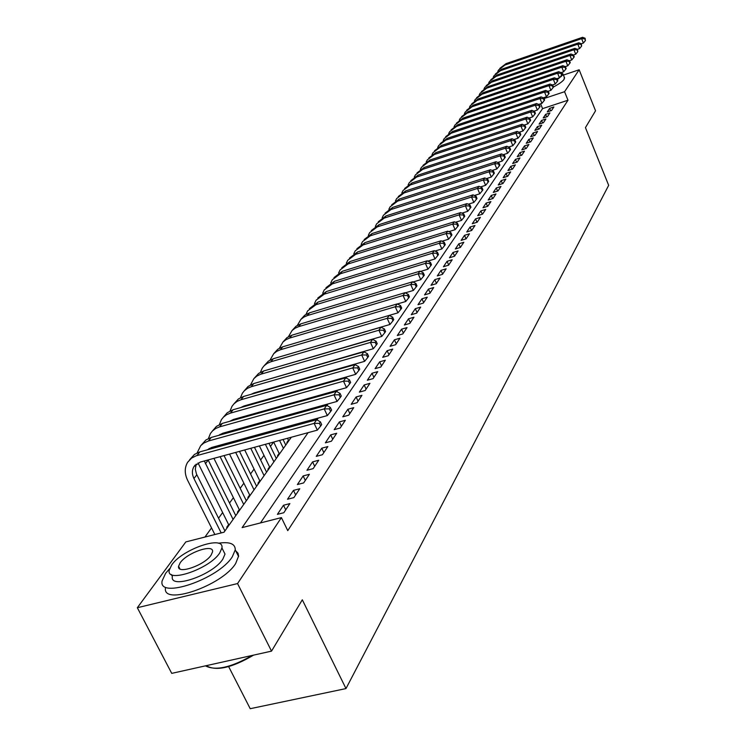<?xml version="1.0" encoding="UTF-8"?>
<svg xmlns="http://www.w3.org/2000/svg" width="746" height="746" viewBox="0 0 746 746"><rect width="100%" height="100%" fill="white"/><g stroke="black" fill="none" stroke-linecap="round" stroke-linejoin="round"><path stroke-width="1.12" d="M228.658 666.626L250.218 708.7L345.985 688.577L608.671 185.334L585.442 127.631L595.541 110.79L579.148 69.76L564.563 91.711L544.076 98.537M345.985 688.577L302.307 599.793L271.525 651.127L171.729 673.368L137.329 607.72L185.829 541.913L224.042 532.196L291.322 437.231M273.586 442.07L270.462 446.397M263.981 455.368L260.643 459.984M254.06 469.094L250.553 473.943M243.867 483.194L240.184 488.294M233.395 497.685L229.516 503.046M222.616 512.586L218.55 518.218M211.538 527.916L204.936 537.055M551.527 110.52L553.896 106.948L549.653 108.356L547.256 111.928L551.527 110.52M547.508 116.562L549.923 112.926L545.643 114.334L543.2 117.98L547.508 116.562M543.414 122.708L545.876 119.006L541.559 120.423L539.069 124.125L543.414 122.708M539.246 128.965L541.755 125.197L537.4 126.624L534.873 130.391L539.246 128.965M535.003 135.343L537.558 131.501L533.166 132.937L530.592 136.779L535.003 135.343M530.676 141.833L533.287 137.926L528.858 139.362L526.228 143.279L530.676 141.833M526.275 148.454L528.923 144.472L524.466 145.918L521.79 149.909L526.275 148.454M521.79 155.196L524.494 151.14L519.99 152.594L517.258 156.66L521.79 155.196M517.211 162.069L519.971 157.928L515.43 159.392L512.651 163.533L517.211 162.069M512.549 169.081L515.355 164.857L510.777 166.321L507.942 170.554L512.549 169.081M507.793 176.224L510.656 171.916L506.04 173.389L503.149 177.697L507.793 176.224M502.944 183.507L505.863 179.115L501.2 180.597L498.253 184.999L502.944 183.507M497.992 190.939L500.976 186.463L496.277 187.955L493.274 192.431L497.992 190.939M492.947 198.52L495.987 193.951L491.25 195.452L488.182 200.021L492.947 198.52M487.8 206.26L490.905 201.597L486.112 203.099L482.988 207.761L487.8 206.26M482.541 214.158L485.711 209.402L480.881 210.904L477.692 215.669L482.541 214.158M477.179 222.215L480.405 217.356L475.538 218.876L472.274 223.735L477.179 222.215M471.696 230.449L474.997 225.488L470.083 227.008L466.754 231.978L471.696 230.449M466.101 238.851L469.476 233.787L464.516 235.316L461.112 240.389L466.101 238.851M460.385 247.439L463.835 242.264L458.818 243.802L455.349 248.977L460.385 247.439L458.818 243.802M454.547 256.214L458.063 250.926L453.009 252.474L449.465 257.762L454.547 256.214M448.579 265.184L452.179 259.776L447.068 261.324L443.441 266.732L448.579 265.184M442.481 274.351L446.155 268.821L440.998 270.378L437.296 275.908L442.481 274.351M436.242 283.722L440 278.072L434.797 279.638L431.001 285.289L436.242 283.722M429.855 293.309L433.706 287.527L428.446 289.094L424.567 294.875L429.855 293.309M423.327 303.109L427.262 297.197L421.956 298.773L417.993 304.694L423.327 303.109M416.65 313.143L420.679 307.1L415.317 308.676L411.26 314.728L416.65 313.143M409.815 323.419L413.937 317.227L408.519 318.812L404.369 325.004L409.815 323.419M402.812 333.928L407.036 327.597L401.562 329.182L397.31 335.523L402.812 333.928M395.65 344.699L399.968 338.208L394.447 339.803L390.083 346.303L395.65 344.699M388.302 355.73L392.732 349.081L387.146 350.685L382.689 357.334L388.302 355.73M380.777 367.041L385.318 360.225L379.677 361.829L375.098 368.645L380.777 367.041M373.065 378.623L377.718 371.639L372.012 373.252L367.33 380.236L373.065 378.623M365.158 390.503L369.932 383.341L364.169 384.955L359.358 392.126L365.158 390.503M357.045 402.691L361.941 395.343L356.112 396.965L351.189 404.313L357.045 402.691M348.727 415.196L353.744 407.652L347.86 409.274L342.796 416.818L348.727 415.196M340.185 428.027L345.333 420.287L339.383 421.91L334.189 429.659L340.185 428.027M331.42 441.203L336.707 433.258L330.683 434.881L325.359 442.835L331.42 441.203M322.412 454.734L327.839 446.565L321.75 448.206L316.276 456.365L322.412 454.734M313.152 468.628L318.738 460.245L312.583 461.886L306.96 470.269L313.152 468.628M303.65 482.923L309.385 474.297L303.156 475.939L297.374 484.555L303.65 482.923M293.868 497.61L299.771 488.751L293.467 490.383L287.518 499.251L293.868 497.61M283.806 512.726L289.877 503.606L283.499 505.247L277.391 514.358L283.806 512.726M228.621 524.615L226.719 527.291L227.689 527.049M239.289 509.583L237.442 512.185L238.394 511.933M249.658 494.952L247.859 497.489L248.81 497.237M259.748 480.722L258.004 483.194L258.937 482.942M269.576 466.875L267.87 469.271L268.793 469.029M279.144 453.391L277.484 455.722L278.398 455.48M288.46 440.252L286.846 442.527L287.751 442.275M339.281 368.589L338.815 369.251M308.089 432.661L242.124 527.599L281.401 517.612L287.76 530.639L567.995 100.216L542.566 108.636L260.466 522.937M271.525 651.127L237.554 583.568L137.329 607.72M563.407 75.076L579.148 69.76M567.995 100.216L564.563 91.711M281.401 517.612L237.554 583.568M373.242 338.898L372.841 339.477M364.701 351.198L364.169 351.953M355.917 363.834L355.264 364.775M346.89 376.823L346.097 377.961M337.612 390.186L336.67 391.529M328.053 403.931L326.962 405.498M318.216 418.086L316.966 419.886M300.591 424.157L301.654 422.646M310.784 409.759L311.688 408.482M320.687 395.781L321.442 394.727M330.31 382.204L330.916 381.346M339.663 369.009L340.129 368.347M348.755 356.178L349.091 355.693M542.566 108.636L540.589 103.797M285.737 509.826L283.499 505.247M295.658 494.915L293.467 490.383M305.31 480.424L303.156 475.939M314.7 466.315L312.583 461.886M323.839 452.589L321.75 448.206M332.735 439.226L330.683 434.881M341.398 426.208L339.383 421.91M349.837 413.526L347.86 409.274M358.061 401.161L356.112 396.965M366.081 389.114L364.169 384.955M373.905 377.364L372.012 373.252M381.532 365.904L379.677 361.829M388.983 354.714L387.146 350.685M396.247 343.794L394.447 339.803M403.344 333.136L401.562 329.182M410.272 322.729L408.519 318.812M417.042 312.555L415.317 308.676M423.663 302.615L421.956 298.773M430.125 292.898L428.446 289.094M436.447 283.396L434.797 279.638M442.639 274.108L440.998 270.378M448.682 265.026L447.068 261.324M454.603 256.13L453.009 252.474M466.045 238.869L464.516 235.316M471.575 230.486L470.083 227.008M476.992 222.271L475.538 218.876M482.298 214.233L480.881 210.904M487.502 206.353L486.112 203.099M492.593 198.632L491.25 195.452M497.591 191.069L496.277 187.955M502.487 183.656L501.2 180.597M507.289 176.382L506.04 173.389M511.998 169.249L510.777 166.321M516.624 162.255L515.43 159.392M521.156 155.401L519.99 152.594M525.604 148.668L524.466 145.918M529.968 142.066L528.858 139.362M534.257 135.585L533.166 132.937M538.472 129.217L537.4 126.624M542.603 122.969L541.559 120.423M546.659 116.833L545.643 114.334M550.651 110.809L549.653 108.356M221.189 532.924L193.941 478.531C191.871 474.158 191.881 470.176 193.951 466.604L200.217 462.091L317.348 430.134L314.141 423.383L196.123 455.815L191.582 458.1L187.647 462.24C184.486 467.639 184.458 473.635 187.591 480.238L214.857 534.528M224.919 530.956L196.468 474.018L195.303 469.262L196.226 464.068M319.391 423.336L320.668 426.041L321.685 424.567L320.407 421.872L319.391 423.336L314.141 423.383L316.686 419.718L199.863 451.88L194.492 454.417L189.568 459.816M316.686 419.718L320.407 421.872M320.668 426.041L317.348 430.134M253.584 655.128C231.801 667.922 216.004 671.437 206.194 665.684M205.458 665.852C215.435 671.055 231.027 667.577 252.223 655.426M169.603 568.704L165.621 573.31L162.115 580.901C157.826 599.747 218.569 579.055 232.304 556.796L235.251 549.867C235.316 543.75 229.675 541.54 218.308 543.237M165.547 587.531C161.332 606.498 222.028 585.89 235.671 563.51L238.617 556.022L238.039 553.243L235.755 550.874M222.961 550.007L225.012 554.082L222.84 559.136C212.824 575.147 169.389 589.937 172.363 576.425L171.375 574.504M171.701 564.946L169.211 570.308C166.181 583.736 209.663 568.9 219.725 552.963L221.926 547.937C224.387 534.798 182.369 549.121 171.701 564.946M211.109 555.108L212.554 551.835C214.205 543.34 186.966 552.627 180.159 562.829L178.592 566.251C176.699 574.868 204.544 565.365 211.109 555.108M557.355 79.561L562.409 75.234L562.932 73.901L561.29 72.558M553.504 86.974C559.043 84.018 562.568 81.491 564.088 79.393L564.302 77.286M561.225 76.577L560.47 76.605M198.026 462.93L228.947 525.268M233.088 519.43L204.32 460.972M235.773 515.635L208.106 459.937M207.164 449.875L211.631 447.46L327.354 415.569L324.221 408.892L208.442 441.007L203.798 443.068L200.683 445.707L197.14 452.878M329.387 408.864L330.637 411.531L331.616 410.104L330.366 407.437L329.387 408.864L324.221 408.892L326.692 405.339L211.258 437.436L205.943 439.954L201.131 445.241M326.692 405.339L330.366 407.437M330.637 411.531L327.354 415.569M213.906 458.352L239.606 510.227M243.709 504.427L220.107 456.664M246.32 500.743L224.042 455.592M219.538 446.462L219.035 445.418M215.734 447.516L215.407 446.416M218.587 435.394L222.728 433.249L337.08 401.423L333.994 394.83L219.594 426.871L215.706 428.484L212.479 430.955L210.465 433.454L208.423 438.489M339.085 394.802L340.316 397.441L341.267 396.051L340.036 393.422L339.085 394.802L333.994 394.83L336.399 391.38L222.327 423.392L216.433 426.395L212.358 431.076M209.188 448.439L209.486 449.232M336.399 391.38L340.036 393.422M340.316 397.441L337.08 401.423M224.527 443.907L225.04 444.952M229.544 454.09L249.975 495.596M254.05 489.842L235.671 452.412M231.176 443.264L230.663 442.219M256.587 486.261L239.485 451.377M234.99 442.21L234.477 441.166M230.085 432.204L229.675 431.309M226.448 433.212L226.197 432.279M229.721 421.322L233.517 419.429L346.526 387.678L343.496 381.169L230.43 413.125L226.588 414.729L223.39 417.182L221.403 419.662L219.399 424.511M348.503 381.15L349.715 383.752L350.639 382.409L349.426 379.807L348.503 381.15L343.496 381.169L345.827 377.812L233.097 409.74L227.26 412.725L223.278 417.303M220.051 434.368L220.247 434.937M345.827 377.812L349.426 379.807M349.715 383.752L346.526 387.678M234.878 429.864L235.307 430.75M239.699 439.73L240.212 440.774M244.697 449.95L260.056 481.357M264.103 475.659L250.759 448.299M246.273 439.105L245.76 438.051M241.368 429.062L240.939 428.176M266.574 472.162L254.461 447.292M249.975 438.089L249.462 437.035M245.08 428.036L244.641 427.141M236.892 419.308L236.696 418.534M240.566 407.624L243.998 405.983L355.702 374.324L352.727 367.89L240.977 399.753L237.172 401.357L234.011 403.791L232.034 406.244L230.076 410.915M240.352 418.338L240.025 417.592M357.66 367.881L358.845 370.454L359.749 369.149L358.556 366.575L357.66 367.881L352.727 367.89L354.993 364.626L243.569 396.471L238.431 398.942L233.89 403.903M354.993 364.626L358.556 366.575M358.845 370.454L355.702 374.324M244.949 416.212L245.303 416.949M249.593 425.77L250.031 426.656M254.405 435.673L254.918 436.727M259.403 445.94L269.875 467.5M273.885 461.839L265.389 444.308M260.913 435.077L260.401 434.023M256.018 424.987L255.589 424.101M251.309 415.261L250.954 414.524M276.29 458.445L268.98 443.329M264.504 434.088L263.991 433.034M259.617 423.989L259.179 423.094M254.899 414.254L254.545 413.517M247.057 405.787L246.917 405.162M251.169 394.298L254.209 392.909L364.626 361.344L361.707 354.975L251.234 386.745L247.476 388.34L244.334 390.755L242.385 393.198L240.464 397.693M250.367 404.854L250.115 404.248M366.556 354.984L367.722 357.53L368.599 356.252L367.433 353.707L366.556 354.984L361.707 354.975L363.908 351.804L253.752 383.547L248.045 386.493L244.222 390.867M363.908 351.804L367.433 353.707M367.722 357.53L364.626 361.344M254.768 402.933L255.057 403.521M259.244 412.193L259.599 412.93M263.879 421.788L264.308 422.684M268.681 431.738L269.194 432.801M273.661 442.052L279.442 454.006M283.415 448.393L279.582 440.438M275.115 431.169L274.603 430.106M270.238 421.033L269.8 420.147M265.529 411.27L265.175 410.533M260.988 401.842L260.699 401.255M285.755 445.082L283.06 439.487M278.603 430.209L278.09 429.146M273.726 420.063L273.288 419.168M269.017 410.291L268.663 409.554M264.476 400.854L264.196 400.266M256.969 392.638L256.876 392.144M261.529 381.309L373.308 348.718L370.436 342.423L260.429 374.333L256.82 376.096L253.854 378.632L250.572 384.824M260.121 391.734L259.944 391.268M375.219 342.433L376.366 344.95L377.215 343.71L376.068 341.202L375.219 342.433L370.436 342.423L372.58 339.337L263.674 370.976L258.638 373.429L254.283 378.185M372.58 339.337L376.068 341.202M376.366 344.95L373.308 348.718M268.653 398.998L268.933 399.595M273.111 408.304L273.474 409.041M277.745 417.937L278.174 418.832M282.538 427.915L283.051 428.987M287.508 438.275L288.749 440.867M288.898 427.374L288.394 426.302M284.03 417.2L283.601 416.305M279.33 407.391L278.976 406.654M274.798 397.935L274.519 397.338M292.283 426.442L291.77 425.369M287.415 416.259L286.986 415.363M282.725 406.439L282.361 405.703M278.193 396.975L277.904 396.378M271.703 368.645L381.747 336.427L378.921 330.208L270.938 361.763L267.255 363.339L264.177 365.717L262.256 368.123L260.419 372.301M383.64 330.226L384.768 332.716L385.589 331.513L384.47 329.023L383.64 330.226L378.921 330.208L381.01 327.205L273.325 358.733L268.346 361.167L264.065 365.838M381.01 327.205L384.47 329.023M384.768 332.716L381.747 336.427M282.128 395.175L282.417 395.772M286.585 404.519L286.94 405.255M291.201 414.189L291.63 415.084M295.994 424.213L296.498 425.276M297.43 413.48L296.992 412.575M292.74 403.633L292.385 402.887M288.217 394.13L287.928 393.534M300.713 412.566L300.284 411.661M296.031 402.709L295.677 401.963M291.509 393.198L291.22 392.601M281.774 356.262L389.962 324.473L387.183 318.328L280.403 349.762L276.757 351.329L273.717 353.688L270.015 360.113M391.837 318.346L392.946 320.808L393.748 319.633L392.638 317.181L391.837 318.346L387.183 318.328L389.216 315.399L282.734 346.815L277.801 349.231L273.605 353.809M400.91 309.217L401.693 308.07L400.602 305.646L399.819 306.783L400.91 309.217L397.963 312.826L389.225 315.409L392.638 317.181M392.946 320.808L389.962 324.473M290.931 382.409L291.145 382.875M295.23 391.464L295.509 392.06M299.678 400.835L300.032 401.581M304.284 410.552L304.713 411.447M310.439 409.862L310.01 408.957M305.757 399.977L305.403 399.231M301.244 390.438L300.964 389.841M296.889 381.234L296.666 380.768M308.956 399.082L308.602 398.327M304.443 389.533L304.163 388.936M300.088 380.32L299.873 379.854M397.963 312.826L395.231 306.755L289.625 338.069L286.016 339.635L283.004 341.976L279.358 348.233M399.819 306.783L395.231 306.755L397.217 303.902L291.891 335.196L287.014 337.602L282.893 342.088M397.217 303.902L400.602 305.646M307.958 387.855L308.238 388.461M312.397 397.264L312.751 398.01M318.421 396.424L318.066 395.669M313.907 386.848L313.628 386.251M317.022 385.971L316.742 385.365M312.667 376.721L312.453 376.254M397.366 303.986L405.759 301.487L403.073 295.481L298.614 326.673L295.043 328.221L292.059 330.553L288.469 336.651M407.586 295.519L408.659 297.924L409.423 296.805L408.351 294.4L407.586 295.519L403.073 295.481L405.003 292.702L300.825 323.867L295.994 326.263L291.947 330.665M405.003 292.702L408.351 294.4M408.659 297.924L405.759 301.487M316.052 375.229L316.267 375.695M320.332 384.349L320.612 384.955M326.226 383.36L325.946 382.763M321.88 374.091L321.666 373.625M329.247 382.502L328.967 381.905M324.911 373.224L324.687 372.758M405.292 292.852L413.359 290.446L410.71 284.496L307.38 315.567L303.846 317.106L300.89 319.409L297.346 325.368M415.158 284.534L416.221 286.921L416.967 285.83L415.904 283.452L415.158 284.534L410.71 284.496L412.585 281.792L309.534 312.826L304.75 315.204L300.778 319.521M412.585 281.792L415.904 283.452M416.221 286.921L413.359 290.446M328.1 371.788L328.315 372.254M333.863 370.659L333.649 370.193M336.81 369.82L336.595 369.354M413.014 282.007L420.753 279.675L418.152 273.791L315.922 304.732L307.65 310.849L306.009 314.374M422.544 273.838L423.579 276.197L424.306 275.134L423.271 272.784L422.544 273.838L418.152 273.791L419.979 271.162L318.029 302.065L309.385 308.657M419.979 271.162L423.271 272.784M423.579 276.197L420.753 279.675M420.53 271.432L427.971 269.175L425.406 263.357L324.258 294.157L316.062 300.237L314.458 303.641M429.743 263.413L430.768 265.735L431.468 264.709L430.451 262.378L429.743 263.413L425.406 263.357L427.188 260.792L326.31 291.555L317.787 298.064M427.188 260.792L430.451 262.378M430.768 265.735L427.971 269.175M427.859 261.119L435.011 258.937L432.484 253.183L332.399 283.844L324.277 289.877L322.71 293.169M436.755 253.239L437.771 255.542L438.462 254.535L437.454 252.232L436.755 253.239L432.484 253.183L434.219 250.675L334.404 281.307L325.983 287.723M434.219 250.675L437.454 252.232M437.771 255.542L435.011 258.937M435.011 251.057L441.874 248.95L439.385 243.252L340.335 273.773L332.287 279.769L330.758 282.948M443.609 243.308L444.597 245.593L445.269 244.613L444.28 242.329L443.609 243.308L439.385 243.252L441.082 240.809L342.293 271.292L333.984 277.624M441.082 240.809L444.28 242.329M444.597 245.593L441.874 248.95M441.977 241.238L448.57 239.205L446.117 233.563L348.093 263.944L340.12 269.893L338.619 272.971M450.286 233.629L451.265 235.885L451.927 234.925L450.948 232.668L450.286 233.629L446.117 233.563L447.777 231.176L350.005 261.52L341.799 267.767M447.777 231.176L450.948 232.668M451.265 235.885L448.57 239.205M448.784 231.652L455.116 229.684L452.701 224.108L355.665 254.339L347.767 260.251L346.303 263.235M456.813 224.173L457.774 226.411L458.417 225.469L457.457 223.24L456.813 224.173L452.701 224.108L454.314 221.776L357.53 251.98L349.426 258.144M454.314 221.776L457.457 223.24M457.774 226.411L455.116 229.684M455.414 222.289L461.494 220.396L459.116 214.867L363.06 244.958L355.236 250.824L353.809 253.715M463.182 214.941L464.133 217.151L464.758 216.237L463.807 214.037L463.182 214.941L459.116 214.867L460.702 212.591L364.887 242.655L356.886 248.735M460.702 212.591L463.807 214.037M464.133 217.151L461.494 220.396M461.895 213.151L467.733 211.314L465.392 205.849L370.286 235.792L362.528 241.62L361.139 244.418M469.402 205.924L470.334 208.115L470.95 207.22L470.017 205.038L469.402 205.924L465.392 205.849L466.931 203.63L372.067 233.535L364.169 239.55M466.931 203.63L470.017 205.038M470.334 208.115L467.733 211.314M468.227 204.218L473.831 202.455L471.519 197.037L377.355 226.84L369.662 232.612L368.31 235.335M475.472 197.121L476.405 199.285L477.002 198.417L476.079 196.254L475.472 197.121L471.519 197.037L473.02 194.865L379.099 224.63L371.294 230.561M473.02 194.865L476.079 196.254M476.405 199.285L473.831 202.455M474.4 195.489L479.781 193.783L477.505 188.43L384.265 218.074L376.646 223.819L375.313 226.448M481.412 188.514L482.326 190.659L482.914 189.801L482 187.666L481.412 188.514L477.505 188.43L478.979 186.304L385.971 215.92L378.259 221.776M478.979 186.304L482 187.666M482.326 190.659L479.781 193.783M480.443 186.957L485.609 185.316L483.352 180.01L391.025 209.514L383.463 215.202L382.166 217.757M487.222 180.094L488.117 182.22L488.695 181.39L487.791 179.264L487.222 180.094L483.352 180.01L484.797 177.93L392.685 207.397L385.067 213.188M484.797 177.93L487.791 179.264M488.117 182.22L485.609 185.316M486.336 178.62L491.297 177.035L489.078 171.776L397.627 201.131L390.139 206.782L388.871 209.262M492.901 171.869L493.787 173.977L494.346 173.156L493.46 171.058L492.901 171.869L489.078 171.776L490.486 169.752L399.259 199.061L391.734 204.777M490.486 169.752L493.46 171.058M493.787 173.977L491.297 177.035M492.108 170.461L496.864 168.941L494.673 163.728L404.099 192.934L396.667 198.548L395.436 200.954M498.449 163.822L499.326 165.91L499.867 165.108L498.999 163.029L498.449 163.822L494.673 163.728L496.053 161.742L405.693 190.911L398.252 196.552M496.053 161.742L498.999 163.029M499.326 165.91L496.864 168.941M497.75 162.488L502.31 161.015L500.146 155.858L410.431 184.905L403.064 190.482L401.852 192.813M503.876 155.951L504.744 158.021L505.275 157.238L504.417 155.177L503.876 155.951L500.146 155.858L501.498 153.918L411.988 182.929L404.63 188.505M501.498 153.918L504.417 155.177M504.744 158.021L502.31 161.015M503.261 154.683L507.634 153.266L505.499 148.156L416.622 177.054L409.321 182.584L408.137 184.849M509.192 148.258L510.04 150.3L510.572 149.536L509.714 147.494L509.192 148.258L505.499 148.156L506.823 146.253L418.152 175.114L410.869 180.635M506.823 146.253L509.714 147.494M510.04 150.3L507.634 153.266M508.66 147.037L512.847 145.675L510.74 140.612L422.684 169.361L415.447 174.862L414.291 177.054M514.395 140.714L515.234 142.738L515.747 141.992L514.908 139.968L514.395 140.714L510.74 140.612L512.036 138.756L424.185 167.468L416.977 172.932M512.036 138.756L514.908 139.968M515.234 142.738L512.847 145.675M513.938 139.558L517.957 138.252L515.878 133.236L428.624 161.826L421.453 167.291L420.324 169.426M519.486 133.338L520.316 135.343L520.82 134.616L519.99 132.611L519.486 133.338L515.878 133.236L517.146 131.417L430.097 159.97L422.954 165.388M517.146 131.417L519.99 132.611M520.316 135.343L517.957 138.252M519.104 132.238L522.955 130.979L520.904 126.009L434.442 154.45L427.327 159.868L426.227 161.947M524.466 126.111L525.287 128.098L525.781 127.389L524.96 125.403L524.466 126.111L520.904 126.009L522.135 124.228L435.878 152.632L428.81 157.993M522.135 124.228L524.96 125.403M525.287 128.098L522.955 130.979M524.158 125.067L527.851 123.855L525.818 118.931L440.149 147.223L433.09 152.604L432.009 154.618M529.352 119.043L530.154 121.011L530.639 120.311L529.828 118.344L529.352 119.043L525.818 118.931L527.03 117.187L441.557 145.442L434.545 150.757M527.03 117.187L529.828 118.344M530.154 121.011L527.851 123.855M529.11 118.045L532.644 116.88L530.639 112.003L445.735 140.136L438.732 145.489L437.678 147.447M534.127 112.105L534.929 114.063L535.404 113.373L534.602 111.424L534.127 112.105L530.639 112.003L531.833 110.287L447.115 138.392L440.168 143.661M531.833 110.287L534.602 111.424M534.929 114.063L532.644 116.88M533.959 111.163L537.344 110.044L535.358 105.205L451.209 133.198L444.262 138.504L443.236 140.407M538.817 105.317L539.61 107.256L540.067 106.575L539.274 104.645L538.817 105.317L535.358 105.205L536.533 103.526L452.561 131.482L445.679 136.704M536.533 103.526L539.274 104.645M539.61 107.256L537.344 110.044M538.715 104.421L541.95 103.34L539.992 98.547L456.58 126.391L449.689 131.66L448.682 133.515M543.405 98.668L544.188 100.579L544.636 99.917L543.862 98.006L543.405 98.668L539.992 98.547L541.13 96.905L457.904 124.713L451.088 129.879M541.13 96.905L543.862 98.006M544.188 100.579L541.95 103.34M543.368 97.81L546.464 96.775L544.524 92.028L461.839 119.714L455.004 124.955L454.025 126.755M547.909 92.14L548.674 94.043L549.121 93.399L548.347 91.497L547.909 92.14L544.524 92.028L545.643 90.415L463.145 118.073L456.384 123.193M545.643 90.415L548.347 91.497M548.674 94.043L546.464 96.775M547.928 91.329L550.884 90.341L548.972 85.631L467.005 113.178L460.217 118.372L459.266 120.125M552.32 85.753L553.084 87.636L553.513 87.002L552.758 85.119L552.32 85.753L548.972 85.631L550.072 84.056L468.283 111.555L461.578 116.637M550.072 84.056L552.758 85.119M553.084 87.636L550.884 90.341M552.394 84.979L555.22 84.028L553.336 79.356L472.069 106.753L465.336 111.919L464.404 113.616M556.647 79.477L557.402 81.342L557.822 80.727L557.075 78.862L556.647 79.477L553.336 79.356L554.409 77.808L473.318 105.167L466.679 110.203M554.409 77.808L557.075 78.862M557.402 81.342L555.22 84.028M556.777 78.74L559.472 77.836L557.607 73.211L477.039 100.458L470.362 105.587L469.448 107.237M560.889 73.332L561.635 75.178L562.055 74.572L561.309 72.726L560.889 73.332L557.607 73.211L558.67 71.691L478.261 98.901L471.686 103.89M558.67 71.691L561.309 72.726M561.635 75.178L559.472 77.836M561.076 72.632L563.65 71.765L561.803 67.177L481.907 94.276L475.286 99.367L474.391 100.98M565.048 67.299L565.785 69.136L566.195 68.539L565.459 66.702L565.048 67.299L561.803 67.177L562.838 65.685L483.11 92.746L476.591 97.698M562.838 65.685L565.459 66.702M565.785 69.136L563.65 71.765M565.291 66.636L567.743 65.807L565.916 61.256L486.69 88.205L480.116 93.269L479.249 94.835M569.133 61.377L569.86 63.196L570.261 62.608L569.534 60.799L569.133 61.377L565.916 61.256L566.932 59.792L487.875 86.713L481.412 91.618M566.932 59.792L569.534 60.799M569.86 63.196L567.743 65.807M569.431 60.752L571.762 59.96L569.953 55.446L491.39 82.256L484.863 87.282L484.014 88.811M573.133 55.577L573.861 57.377L574.252 56.799L573.534 54.999L573.133 55.577L569.953 55.446L570.951 54.01L492.547 80.782L486.14 85.65M570.951 54.01L573.534 54.999M573.861 57.377L571.762 59.96M573.487 54.98L575.707 54.225L573.926 49.749L495.997 76.409L489.525 81.407L488.695 82.89M577.068 49.87L577.786 51.66L577.46 49.311L577.068 49.87L573.926 49.749L574.905 48.341L497.144 74.964L490.784 79.785M574.905 48.341L577.46 49.311L579.577 48.593L577.814 44.154L500.529 70.665L494.104 75.626L493.293 77.071M577.786 51.66L575.707 54.225M580.929 44.275L581.638 46.056L581.311 43.725L580.929 44.275L577.814 44.154L578.775 42.764L501.648 69.247L495.344 74.031M578.775 42.764L581.311 43.725M581.638 46.056L579.577 48.593M581.33 43.762L583.381 43.063L581.628 38.661L504.977 65.033L498.598 69.956L497.796 71.364M584.724 38.783L585.414 40.545L585.097 38.242L584.724 38.783L581.628 38.661L582.579 37.3L506.068 63.634L499.82 68.38M582.579 37.3L585.097 38.242M585.414 40.545L583.381 43.063M193.941 478.531L196.832 474.792M196.963 455.564L199.863 451.88M205.383 463.751L208.19 460.114M208.442 441.007L211.258 437.436M218.55 446.742L219.24 445.847M219.594 426.871L222.327 423.392M230.43 413.125L233.097 409.74M240.977 399.753L243.569 396.471M251.234 386.745L253.752 383.547M261.221 374.091L263.674 370.976M270.938 361.763L273.325 358.733M280.403 349.762L282.734 346.815M289.625 338.069L291.891 335.196M298.614 326.673L300.825 323.867M307.38 315.567L309.534 312.826M315.922 304.732L318.029 302.065M324.258 294.157L326.31 291.555M332.399 283.844L334.404 281.307M340.335 273.773L342.293 271.292M348.093 263.944L350.005 261.52M355.665 254.339L357.53 251.98M363.06 244.958L364.887 242.655M370.286 235.792L372.067 233.535M377.355 226.84L379.099 224.63M384.265 218.074L385.971 215.92M391.025 209.514L392.685 207.397M397.627 201.131L399.259 199.061M404.099 192.934L405.693 190.911M410.431 184.905L411.988 182.929M416.622 177.054L418.152 175.114M422.684 169.361L424.185 167.468M428.624 161.826L430.097 159.97M434.442 154.45L435.878 152.632M440.149 147.223L441.557 145.442M445.735 140.136L447.115 138.392M451.209 133.198L452.561 131.482M456.58 126.391L457.904 124.713M461.839 119.714L463.145 118.073M467.005 113.178L468.283 111.555M472.069 106.753L473.318 105.167M477.039 100.458L478.261 98.901M481.907 94.276L483.11 92.746M486.69 88.205L487.875 86.713M491.39 82.256L492.547 80.782M495.997 76.409L497.144 74.964M500.529 70.665L501.648 69.247M504.977 65.033L506.068 63.634M193.951 466.604L195.228 464.972M179.963 568.937L178.592 566.251M225.012 554.082L221.926 547.937M235.251 549.867L238.589 556.544M562.932 73.901L564.61 78.06"/></g></svg>

